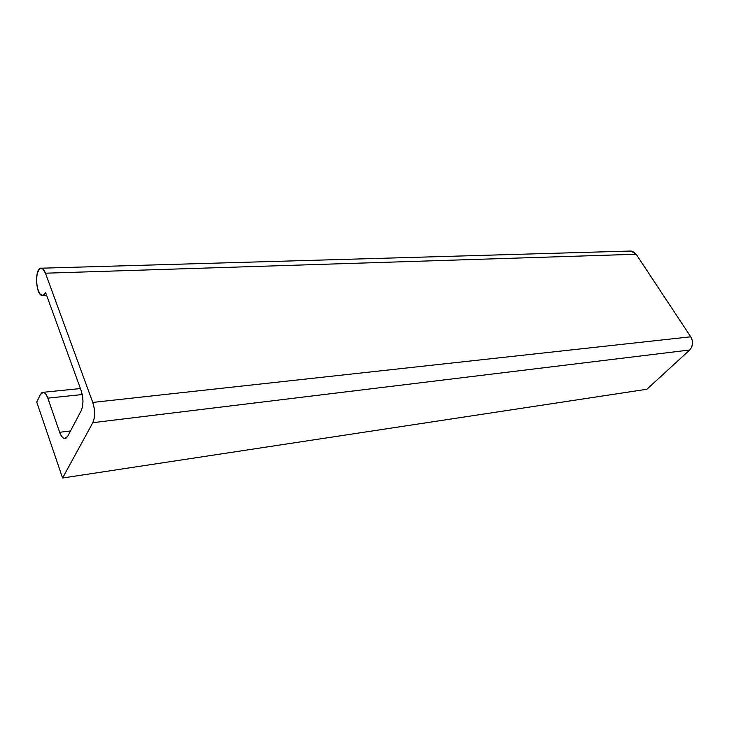 <?xml version="1.0" encoding="UTF-8"?>
<svg xmlns="http://www.w3.org/2000/svg" width="729" height="729" viewBox="0 0 729 729"><rect width="100%" height="100%" fill="white"/><g stroke="black" fill="none" stroke-linecap="round" stroke-linejoin="round"><path stroke-width="1.09" d="M629.765 251.068L632.672 251.359L636.171 254.248L690.746 336.807L692.204 340.133L692.514 343.824L691.621 347.296L689.68 350.002L92.802 422.692L94.141 418.692L94.606 413.416L94.114 407.693L92.747 402.426L690.746 336.807L92.747 402.426L45.471 273.202L636.171 254.248L45.471 273.202L42.674 268.737L39.594 268.728L37.261 273.129L36.45 280.41L37.416 288.174L39.831 293.842L42.92 295.537L45.645 292.611L81.174 390.635C83.489 398.326 83.516 404.978 81.256 410.582L67.615 436.434L81.256 410.582L82.541 406.609L82.978 401.415L82.495 395.792L81.174 390.635L45.645 292.611C44.587 294.935 43.321 295.883 41.835 295.473C35.238 294.024 34.719 266.778 41.343 268.154C42.92 268.409 44.296 270.094 45.471 273.202L92.747 402.426C95.18 410.309 95.189 417.07 92.802 422.692L689.68 350.002L646.905 389.25L62.576 478.014L36.76 402.116L40.341 394.608L43.403 392.284C45.089 392.667 46.565 394.617 47.832 398.143L59.65 432.297L70.522 430.939L59.65 432.297L61.473 436.161L63.633 438.32L65.792 438.421L67.615 436.434L64.553 438.621C62.539 438.074 60.908 435.969 59.65 432.297L47.832 398.143L82.268 394.544L47.832 398.143L46.073 394.444L44.032 392.484L42.018 392.548L40.341 394.608L36.76 402.116L62.576 478.014L646.905 389.25L689.68 350.002C693.06 346.157 693.425 341.755 690.746 336.807L636.171 254.248L630.904 251.004M92.802 422.692L62.576 478.014L92.802 422.692M80.418 388.548L43.376 392.275M64.553 438.621L65.656 438.475M631.196 251.022L41.599 268.19M46.629 295.327L43.111 295.491"/></g></svg>
